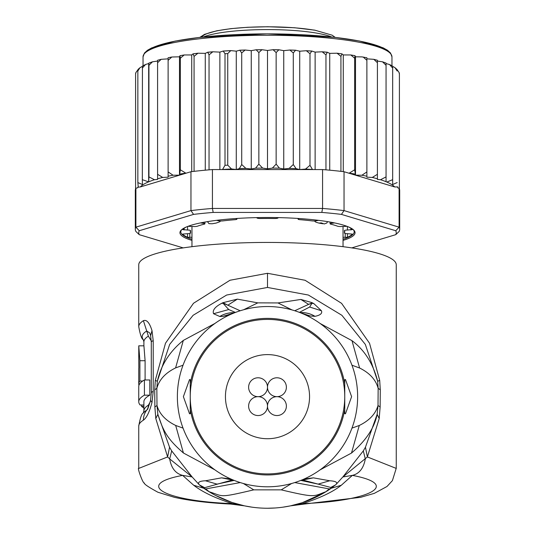 <?xml version="1.0" encoding="UTF-8"?>
<svg xmlns="http://www.w3.org/2000/svg" width="535" height="535" viewBox="0 0 535 535"><rect width="100%" height="100%" fill="white"/><g stroke="black" fill="none" stroke-linecap="round" stroke-linejoin="round"><path stroke-width="0.8" d="M267.5 387.22A9.443 9.443 0 0 0 258.057 377.784A9.443 9.443 0 0 0 248.614 387.22A9.443 9.443 0 0 0 258.057 396.662A9.443 9.443 0 0 0 267.5 387.22A9.443 9.443 0 0 0 276.943 396.662A9.443 9.443 0 0 0 286.385 387.22A9.443 9.443 0 0 0 276.943 377.784A9.443 9.443 0 0 0 267.5 387.22M258.057 396.662A9.443 9.443 0 0 0 248.614 406.105A9.443 9.443 0 0 0 258.057 415.548A9.443 9.443 0 0 0 267.5 406.105A9.443 9.443 0 0 0 258.057 396.662M286.385 406.105A9.443 9.443 0 0 0 276.943 396.662A9.443 9.443 0 0 0 267.5 406.105A9.443 9.443 0 0 0 276.943 415.548A9.443 9.443 0 0 0 286.385 406.105M309.558 396.662A42.058 42.058 0 0 0 267.5 354.605A42.058 42.058 0 0 0 225.442 396.662A42.058 42.058 0 0 0 267.5 438.727A42.058 42.058 0 0 0 309.558 396.662M314.353 220.975L315.884 222.165L318.913 223.088L321.254 222.888L324.263 223.951L326.878 222.988L327.52 221.63M318.913 223.088A75.535 13.114 0 0 1 320.913 223.423A75.535 13.114 0 0 1 322.832 223.77M212.168 223.77A75.535 13.114 0 0 1 216.087 223.088L212.168 223.77L208.944 223.637L207.473 221.63M216.087 223.088L219.778 221.751L220.641 220.975M343.035 237.286L347.456 237.279A85.834 14.906 180 0 0 352.351 234.103L347.422 233.681A3.431 0.595 0 0 1 344.44 233.093A3.431 0.595 0 0 1 344.453 233.039A77.254 13.415 180 0 0 344.754 231.856A77.254 13.415 180 0 0 344.453 230.672A3.431 0.595 0 0 1 344.44 230.618A3.431 0.595 0 0 1 347.422 230.03L352.351 229.609A85.834 14.906 180 0 0 348.593 226.967M186.407 226.967A85.834 14.906 180 0 0 182.649 229.609L187.578 230.03A3.431 0.595 0 0 1 190.56 230.618A3.431 0.595 0 0 1 190.547 230.672A77.254 13.415 180 0 0 190.246 231.856A77.254 13.415 180 0 0 190.547 233.039A3.431 0.595 0 0 1 190.56 233.093A3.431 0.595 0 0 1 187.578 233.681L182.649 234.103A85.834 14.906 180 0 0 187.544 237.279L191.965 237.286M137.91 69.831L135.937 72.479L135.596 73.97L135.596 188.935A132.185 22.951 180 0 0 135.315 190.433L135.315 229.321A132.185 22.951 0 0 1 135.897 227.168L139.247 230.732L193.563 214.395L190.962 210.603A132.185 22.951 0 0 1 212.428 208.449L213.184 212.428L321.816 212.428L322.572 208.449A132.185 22.951 0 0 1 344.038 210.603L341.437 214.395L395.753 230.732L399.103 227.168A132.185 22.951 0 0 1 399.685 229.321L399.685 190.433A132.185 22.951 180 0 0 399.404 188.935A132.185 22.951 180 0 0 399.103 188.28L397.786 187.885L397.786 186.962L394.683 186.949L344.038 171.722L344.038 210.603L399.103 227.168L399.103 188.28M142.357 66.38L139.956 67.718L137.856 70.994L138.251 69.53M142.43 66.347L142.33 179.673L148.67 181.887L148.944 176.904L154.468 179.727L157.591 179.419L157.591 174.303L162.714 177.446L168.117 177.192L168.117 171.922L173.072 175.233L179.492 175.152L180.342 169.796L185.939 173.233L140.317 186.949A128.754 22.356 0 0 1 148.416 181.933M148.67 181.887L148.67 63.545L145.58 64.468L142.33 68.092M399.404 74.238L399.016 72.372L397.144 69.771L397.144 70.994L394.997 67.684L392.67 66.367L392.67 68.092L389.554 64.534L386.056 63.565L386.056 181.713L386.056 176.904L380.532 179.727A128.754 22.356 0 0 1 386.056 181.713L386.845 182.047A128.754 22.356 0 0 1 394.683 186.949M343.035 240.389A87.553 15.201 180 0 0 355.053 232.698A87.553 15.201 180 0 0 353.682 230.017A87.553 15.201 180 0 0 267.5 217.498A87.553 15.201 180 0 0 181.318 230.017A87.553 15.201 180 0 0 179.947 232.698A87.553 15.201 180 0 0 191.965 240.389M191.965 239.245A86.69 15.054 0 0 1 180.81 231.856A86.69 15.054 0 0 1 181.773 229.609M183.224 247.892L139.247 234.664L135.897 231.474A132.185 22.951 0 0 1 135.315 229.321M399.685 229.321A132.185 22.951 0 0 1 399.103 231.474L395.753 234.664L351.776 247.892M395.753 230.732A128.754 22.356 0 0 1 395.753 234.664M139.247 234.664A128.754 22.356 0 0 1 139.247 230.732M321.816 212.428A128.754 22.356 0 0 1 341.437 214.395M212.428 208.449L322.572 208.449L322.572 169.568L212.428 169.568L212.428 208.449M193.563 214.395A128.754 22.356 0 0 1 213.184 212.428M140.317 186.949L137.863 187.163L137.863 187.691L135.897 188.28L135.897 227.168L190.962 210.603L190.962 171.722L185.939 173.233M135.897 188.28A132.185 22.951 180 0 0 135.596 188.935M344.038 171.722A132.185 22.951 180 0 0 340.935 171.347A132.185 22.951 180 0 0 325.962 169.849A132.185 22.951 180 0 0 322.572 169.568M212.428 169.568A132.185 22.951 180 0 0 209.038 169.849A132.185 22.951 180 0 0 194.065 171.347A132.185 22.951 180 0 0 190.962 171.722M353.227 229.609A86.69 15.054 0 0 1 354.19 231.856A86.69 15.054 0 0 1 343.035 239.245M349.061 173.233L354.658 169.796L355.507 175.152L361.928 175.233L366.883 171.922L366.883 176.222L366.883 58.85L373.811 59.318L377.409 60.261L377.409 178.79L377.409 61.07L382.532 61.806L386.056 63.056M355.507 175.152L355.507 56.81L355.026 55.694L354.658 58.215L350.82 54.958L343.269 54.944L341.952 53.848L340.935 56.389L337.063 53.206L329.727 53.373L327.28 52.223L325.962 54.884L322.157 51.781L315.128 52.122L311.811 51.039L309.992 53.734L306.334 50.718L299.714 51.213L295.581 50.216L293.287 52.958L289.87 50.022L283.744 50.664L278.875 49.768L276.147 52.57L273.044 49.701L267.5 50.477L261.956 49.701L258.853 52.57L256.125 49.768L251.256 50.664L245.13 50.022L241.713 52.958L241.713 164.539L245.873 168.398L251.256 169.006L255.543 168.171L258.853 164.151L262.625 168.09L267.5 168.819L272.375 168.09L276.147 164.151L279.457 168.171L283.744 169.006L289.127 168.398L293.287 164.539L296.089 168.632L299.714 169.562L305.512 169.073L309.992 165.315L312.514 169.568M241.713 164.539L239.332 168.619A128.754 22.356 0 0 1 245.873 168.398M241.713 52.958L239.76 50.203L236.276 51.173L230.806 50.604L227.743 53.58L227.743 165.161L231.488 168.966L236.276 169.515L239.332 168.619M222.486 169.568L225.008 165.315L225.008 53.734L223.189 51.039L219.872 52.122L212.843 51.781L209.038 54.884L209.038 169.849M361.928 175.233A128.754 22.356 0 0 1 366.883 176.222L366.883 177.192L372.286 177.446L377.409 174.303M399.404 73.97L399.404 188.935M397.144 70.994L397.144 69.771M397.144 186.829L397.786 186.962M392.67 184.508L392.67 68.092L392.67 184.508L397.144 182.575M392.67 179.673L386.845 182.047M372.286 177.446A128.754 22.356 0 0 1 377.409 178.79L377.409 179.419L380.532 179.727M137.863 187.163L138.251 187.083L137.856 182.575L142.43 184.535L142.33 179.673M137.856 70.994L137.856 182.575M200.491 222.914L203.547 223.336A3.431 0.595 0 0 1 204.892 223.804A3.431 0.595 0 0 1 204.27 224.152A77.254 13.415 180 0 0 197.448 226.198A3.431 0.595 0 0 1 193.021 226.499L188.052 226.312M235.721 218.534L236.651 218.922A3.431 0.595 0 0 1 236.911 219.149A3.431 0.595 0 0 1 234.925 219.691A77.254 13.415 180 0 0 223.122 220.875A3.431 0.595 0 0 1 218.427 220.748L216.581 220.333M278.3 217.611L278.019 217.979A3.431 0.595 0 0 1 274.315 218.494A77.254 13.415 180 0 0 260.685 218.494A3.431 0.595 0 0 1 256.981 217.979L256.7 217.611M318.419 220.333L316.573 220.748A3.431 0.595 0 0 1 311.878 220.875A77.254 13.415 180 0 0 300.075 219.691A3.431 0.595 0 0 1 298.089 219.149A3.431 0.595 0 0 1 298.349 218.922L299.279 218.534M346.947 226.312L341.979 226.499A3.431 0.595 0 0 1 337.552 226.198A77.254 13.415 180 0 0 330.73 224.152A3.431 0.595 0 0 1 330.108 223.804A3.431 0.595 0 0 1 331.453 223.336L334.509 222.914M191.731 171.628L191.731 54.944L184.18 54.958L180.342 58.215L180.342 169.796M180.342 58.215L179.974 55.694L179.492 56.81L171.809 57.018L168.117 60.341L168.117 171.922M184.18 54.958L179.974 55.694M179.492 175.152L179.492 56.81M355.026 55.694L350.82 54.958M354.658 58.215L354.658 169.796M343.269 171.628L343.269 54.944M337.063 53.206L341.952 53.848M340.935 56.389L340.935 171.347M329.727 170.183L329.727 53.373M325.962 54.884L325.962 169.849M315.128 169.568L315.128 52.122M309.992 53.734L309.992 165.315M299.714 169.562L299.714 51.213M293.287 52.958L293.287 164.539M283.744 169.006L283.744 50.664M276.147 52.57L276.147 164.151M267.5 50.477L267.5 168.819M258.853 52.57L258.853 164.151M251.256 169.006L251.256 50.664M236.276 169.515L236.276 51.173M219.872 169.568L219.872 52.122M209.038 54.884L207.72 52.223L205.273 53.373L197.937 53.206L194.065 56.389L194.065 171.347M205.273 170.183L205.273 53.373M194.065 56.389L193.048 53.848L191.731 54.944M197.937 53.206L193.048 53.848M386.056 176.904L386.056 63.371M386.056 65.323L382.532 61.806M377.409 62.722L373.811 59.318M366.883 171.922L366.883 57.753L361.928 56.891L355.507 56.81M366.883 60.341L363.191 57.018M162.714 177.446A128.754 22.356 0 0 0 157.591 178.79L157.591 61.07L152.468 61.806L148.944 65.323L148.944 176.904M148.944 65.323L148.79 63.117L152.468 61.806M168.117 60.341L168.117 57.753L171.809 57.018M173.072 175.233A128.754 22.356 0 0 0 168.117 176.222L168.117 58.85L161.189 59.318L157.591 62.722L157.591 174.303M157.591 62.722L157.591 60.448M391.961 65.745L391.961 56.877A124.461 21.614 180 0 0 391.954 56.717A124.461 21.614 180 0 0 267.045 35.263A124.461 21.614 180 0 0 143.039 56.877L143.039 65.745M144.41 379.964L144.41 395.178A128.754 22.356 -0 0 0 138.746 401.738L138.746 386.524A128.754 22.356 180 0 1 144.41 379.964L149.807 379.964L149.807 395.178L144.41 395.178M138.886 384.578L138.886 385.474M138.759 358.925L138.819 368.026A128.754 22.356 180 0 0 138.746 368.769L138.746 383.983A128.754 22.356 0 0 1 139.896 381.007L139.896 360.717L138.766 345.824L138.746 358.697M139.234 384.578L138.792 384.578A128.754 22.356 0 0 1 138.746 383.983M143.895 405.015L140.137 405.015A128.754 22.356 -0 0 1 138.746 401.738M143.895 407.998A128.754 22.356 0 0 1 141.528 406.359L141.528 405.015M344.754 413.568L344.754 396.662A77.254 77.254 0 0 1 267.5 473.916A77.254 77.254 0 0 1 190.246 396.662A77.254 77.254 0 0 1 267.5 319.415A77.254 77.254 0 0 1 344.754 396.662L344.754 413.568L345.456 413.829L351.615 396.662L345.456 379.496L344.754 379.756L344.754 396.662L344.754 379.756M149.807 395.178A123.605 21.46 180 0 0 143.895 401.738L143.895 410.893A123.605 21.46 0 0 1 148.376 405.169L150.221 401.966M142.731 381.007L139.896 381.007M145.099 379.964L145.099 360.717L143.922 345.824L138.766 345.824M143.895 406.359L141.528 406.359M148.376 336.134A123.605 21.46 180 0 0 143.895 341.858L143.28 339.665A125.317 21.761 -0 0 1 146.717 330.984L148.376 336.134L151.258 340.849M311.972 303.271L309.658 307.03L311.972 303.271L308.628 304.368L311.758 303.098L311.818 302.576L313.851 303.612L311.972 303.271M300.075 312.627A25.754 25.312 -111.2 0 1 314.981 316.332C320.318 315.242 322.478 313.39 321.461 310.781L309.658 307.03L299.386 312.366M294.731 310.748L308.628 304.368L300.871 299.446L311.818 302.576M291.916 309.905L277.973 302.937L292.03 309.939M300.871 299.446L277.973 302.937L257.803 302.863L243.719 309.732M229.334 315.015L222.814 316.399L219.832 316.513L213.545 313.717C212.308 310.353 214.936 306.929 221.436 303.452L222.941 302.69L237.359 299.132L257.803 302.863L243.606 309.765M222.941 302.69L227.843 305.197L223.055 303.238L228.719 309.544L223.055 303.238L221.436 303.452M237.359 299.132L227.843 305.197L240.195 310.775M235.413 312.44L228.719 309.544L213.545 313.717M190.246 397.772L190.246 413.568L189.544 413.829L183.385 396.662L189.544 379.496L190.246 379.756L190.246 397.772M190.246 413.568L190.246 379.756M330.717 488.569L329.266 488.916L330.944 488.428L330.035 489.077A111.588 111.588 0 0 1 204.945 489.064L204.056 488.428L205.741 488.923L203.949 488.355M396.254 468.413L367.385 456.943L342.861 476.952L352.371 475.381C359.299 473.742 363.613 468.252 365.305 458.91L363.305 450.898L342.861 476.952L335.746 484.784L325.835 491.739L329.266 488.916L294.765 482.57M204.283 488.562L209.178 491.745L205.741 488.923L240.235 482.57M209.178 491.745C224.051 496.467 218.066 498.185 253.771 489.859L281.236 489.859L291.628 483.5M253.771 489.859L243.365 483.5M325.835 491.739C313.089 496.273 316.827 498.252 281.236 489.859M330.035 489.077L327.955 490.455M147.667 409.221L146.717 410.164A125.317 21.761 180 0 0 143.28 413.087L143.895 410.893M143.28 339.665C141.701 339.13 140.19 334.79 138.746 326.644A128.754 22.356 -0 0 1 143.407 320.679L146.717 330.984L149.807 333.004L150.643 335.666L151.278 342.079A17.167 2.983 180 0 1 153.211 340.708L153.211 391.453L152.007 402.327C149.479 411.957 146.617 417.895 143.407 420.149A17.167 16.291 -122.1 0 1 146.717 410.164A8.587 8.145 57.9 0 0 148.369 405.523L148.376 405.169M314.981 316.332L314.928 316.346A25.754 25.312 -111.2 0 0 300.102 312.641M321.461 310.781L313.851 303.612M219.771 316.499A25.754 25.292 -70.6 0 1 234.638 312.741M219.832 316.513A25.754 25.292 -70.6 0 1 234.611 312.754M222.814 316.399L234.263 312.888M314.928 316.346L310.36 316.004L300.53 312.808M310.36 316.004L305.445 314.914M177.373 396.662A90.127 90.127 0 0 0 267.5 486.79A90.127 90.127 0 0 0 357.627 396.662A90.127 90.127 0 0 0 267.5 306.535A90.127 90.127 0 0 0 177.373 396.662M211.465 493.163L201.748 486.83L203.735 487.94L232.25 480.022M252.005 507.167L244.528 505.863L232.016 502.459M231.742 502.365L215.638 495.463M215.485 495.383L211.606 493.243M267.5 508.25L275.311 507.976M282.995 507.167L290.472 505.863L301.981 502.786M327.788 490.562L324.223 492.762M324.11 492.822L302.255 502.699M351.956 365.204L359.6 368.006C369.698 373.015 375.884 379.796 378.151 388.343L378.011 405.51C375.603 413.909 369.351 420.57 359.266 425.479L351.956 428.12M379.201 418.544L377.148 414.331L365.452 447.2L367.385 456.943L379.201 418.544L380.138 406.954L380.271 389.781L379.703 380.372L377.67 381.281C373.096 363.566 364.536 350.024 351.976 340.661L320.057 323.448M379.703 380.372L369.531 343.263L341.591 303.352L305.084 280.273L267.5 273.291L229.99 280.246L193.503 303.265L165.496 343.216L155.297 380.372L157.33 381.281L169.669 344.413L193.122 315.289L226.626 295.039L267.5 287.449L308.381 295.039L341.878 315.289L365.331 344.413L377.67 381.281L378.151 388.343L380.271 389.781M380.138 406.954L378.011 405.51L377.148 414.331C374.533 427.672 365.98 440.586 351.495 453.065L320.044 469.89M302.616 503.629L304.181 504.077L290.472 505.863L302.616 503.629C320.07 498.011 332.964 491.892 341.29 485.265L352.371 475.381C402.046 484.757 369.043 501.168 302.616 503.629M143.407 320.679C146.697 319.408 149.559 322.732 152.007 330.657L153.211 340.708M243.565 505.655L232.384 503.629L230.819 504.077L244.488 505.849M304.181 504.077L360.73 497.296L374.326 493.35L386.999 486.489L392.409 480.631L396.254 468.252L396.254 264.798A128.754 22.356 180 0 0 267.5 242.435A128.754 22.356 180 0 0 138.746 264.798L138.746 326.644M155.297 380.372L154.729 389.781L154.862 406.954L155.799 418.544L167.615 456.943L138.746 468.413M155.799 418.544L157.852 414.331L156.989 405.51L156.849 388.343L157.33 381.281C160.961 365.117 169.615 351.495 183.311 340.421L214.996 323.407M333.245 486.837L331.272 487.94L330.77 487.445L318.118 484.115L300.817 480.41M302.75 480.022L318.118 484.115L329.694 480.758C336.08 481.166 338.093 482.51 335.746 484.784L330.77 487.445M234.183 480.41L217.036 484.121L205.467 480.778L221.624 477.849L232.451 480.042M203.855 488.281L193.71 485.265C202.578 492.133 215.471 498.259 232.384 503.629C165.97 501.168 132.961 484.757 182.629 475.381C175.567 473.575 171.26 468.085 169.695 458.91L192.139 476.952L171.695 450.898L169.695 458.91L167.615 456.943L169.548 447.2L171.695 450.898M193.71 485.265L182.629 475.381L192.139 476.952L199.287 484.804C197.315 482.376 199.374 481.032 205.467 480.778M201.748 486.83L199.287 484.804L204.23 487.459M183.044 428.12L175.681 425.452C165.623 420.543 159.397 413.896 156.989 405.51L154.862 406.954M154.729 389.781L156.849 388.343C159.129 379.736 165.382 372.922 175.6 367.913L183.044 365.204M304.234 478.965L313.376 477.849L302.549 480.042M313.376 477.849L329.694 480.758M221.624 477.849L230.759 478.965M169.548 447.2L157.852 414.331C163.175 430.829 166.974 438.633 183.425 452.998L214.99 469.911M363.305 450.898L365.452 447.2M203.44 36.968A69.523 12.071 0 0 1 267.5 29.585A69.523 12.071 0 0 1 316.58 33.11A69.523 12.071 0 0 1 331.56 36.968M314.159 30.147A66.093 11.476 180 0 0 245.184 27.479A66.093 11.476 180 0 0 201.728 37.156M344.453 233.039L344.453 230.672M190.547 230.672L190.547 233.039M179.974 174.035A128.754 22.356 0 0 1 185.304 173.226M349.696 173.226A128.754 22.356 0 0 1 355.026 174.035M305.512 169.073A128.754 22.356 0 0 1 312.226 169.468M289.127 168.398A128.754 22.356 0 0 1 296.089 168.632M272.375 168.09A128.754 22.356 0 0 1 279.457 168.171M255.543 168.171A128.754 22.356 0 0 1 262.625 168.09M222.774 169.468A128.754 22.356 0 0 1 231.488 168.966M225.008 165.315A132.185 22.951 0 0 1 227.743 165.161M227.743 53.58A132.185 22.951 180 0 0 225.008 53.734M148.683 181.826A128.754 22.356 0 0 1 154.468 179.727M341.531 53.801A128.754 22.356 180 0 0 338.04 53.386M326.972 52.263A128.754 22.356 180 0 0 323.033 51.922M311.41 51.072A128.754 22.356 180 0 0 307.13 50.818M295.099 50.257A128.754 22.356 180 0 0 290.585 50.096M278.307 49.815A128.754 22.356 180 0 0 273.679 49.762M261.321 49.762A128.754 22.356 180 0 0 256.693 49.815M244.415 50.096A128.754 22.356 180 0 0 240.168 50.243M230.15 50.698A128.754 22.356 180 0 0 223.59 51.072M211.967 51.922A128.754 22.356 180 0 0 208.028 52.263M196.96 53.386A128.754 22.356 180 0 0 193.469 53.801M347.456 233.681L347.456 237.279M345.202 237.446L345.202 233.467M189.798 233.467L189.798 237.446M187.544 233.681L187.544 237.279M190.547 230.565L190.56 233.093M187.578 230.03L187.578 226.492M184.12 228.318L184.12 229.95M203.547 223.336L203.547 222.319M236.651 218.922L236.651 218.474M298.349 218.474L298.349 218.922M331.453 222.319L331.453 223.336M350.88 229.95L350.88 228.318M347.422 226.492L347.422 230.03M344.44 233.093L344.453 230.565M389.072 52.243A122.742 21.313 180 0 0 267.5 33.872A122.742 21.313 180 0 0 145.928 52.243M145.099 360.717L139.896 360.717M344.754 409.288A78.277 78.277 0 0 1 190.246 409.288M190.246 384.036A78.277 78.277 0 0 1 344.754 384.036M341.29 485.265L331.145 488.281M359.6 368.006L351.976 340.661M267.5 273.291L267.5 287.449M143.407 420.149A128.754 22.356 180 0 0 138.746 426.107C140.197 417.962 141.701 413.622 143.28 413.087M152.007 402.327L150.549 400.434L147.727 409.141M153.211 391.453A17.167 2.983 180 0 0 151.278 392.83L150.542 400.434M152.007 330.657L150.643 335.666M175.6 367.913L183.311 340.421M359.266 425.479L351.495 453.065M175.681 425.452L183.425 452.998M199.863 37.363L204.53 34.354L216.775 30.796L230.879 28.649L247.705 27.272L267.848 26.75L294.497 27.74L314.74 30.147L332.181 35.196L335.137 37.363M343.035 246.688L343.035 226.419M191.965 246.688L191.965 226.419M143.039 56.877L144.443 53.045L147.493 50.257L151.753 47.876L175.186 41.081L199.936 37.35L267.112 33.845L334.629 37.303L359.507 41.021L383.033 47.775L387.527 50.277L390.557 53.052L391.961 56.877M135.596 73.449L135.937 72.479M138.037 69.403L139.956 67.718M142.384 66.119L145.58 64.468M389.554 64.534L392.67 66.153M394.997 67.684L397.144 69.597M399.016 72.372L399.404 73.449M322.157 51.781L327.28 52.223M306.334 50.718L311.811 51.039M289.87 50.022L295.581 50.216M273.044 49.701L278.875 49.768M261.956 49.701L256.125 49.768M245.13 50.022L239.76 50.203M230.806 50.604L223.189 51.039M212.843 51.781L207.72 52.223M161.189 59.318L157.591 60.261M204.892 223.804L204.892 222.072M236.911 219.149L236.911 218.454M298.089 218.454L298.089 219.149M330.108 222.072L330.108 223.804M143.895 345.824L143.895 341.858M204.945 489.064L203.628 488.161M330.844 488.529L331.372 488.161M151.278 392.83L151.278 342.079M138.746 426.107L138.746 468.245C136.873 467.042 143.3 484.616 144.43 483.038C143.755 483.881 148.255 486.95 157.945 492.26L174.403 497.323C189.657 500.72 208.463 502.974 230.819 504.077M232.805 479.922L231.742 479.969L233.748 480.229M301.252 480.229L303.258 479.969L302.195 479.922"/></g></svg>
